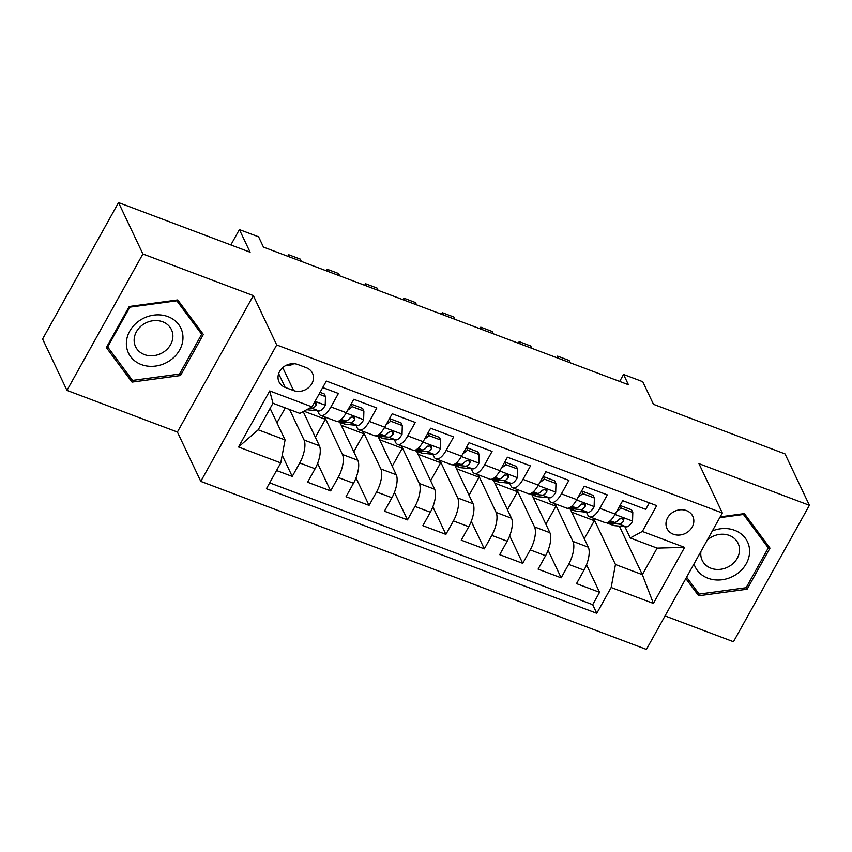 <?xml version="1.0" encoding="UTF-8"?>
<svg xmlns="http://www.w3.org/2000/svg" width="852" height="852" viewBox="0 0 852 852"><rect width="100%" height="100%" fill="white"/><g stroke="black" fill="none" stroke-linecap="round" stroke-linejoin="round"><path stroke-width="1.28" d="M686.467 510.614A14.282 12.29 154.6 0 0 670.567 514.044A14.282 12.29 154.6 0 0 666.999 528.528A14.282 12.29 154.6 0 0 673.336 534.215A14.282 12.29 154.6 0 0 689.236 530.785A14.282 12.29 154.6 0 0 692.804 516.301A14.282 12.29 154.6 0 0 686.467 510.614M665.039 615.921L733.466 641.726L809.4 505.3L785.043 453.914L653.473 404.306L642.759 381.696L623.547 374.454L619.67 381.43M200.774 481.38L646.402 649.416L722.336 512.989L276.708 344.953L200.774 481.38L177.397 432.049L253.332 295.623L142.891 253.971L66.957 390.397L177.397 432.049M66.957 390.397L42.6 339.011L118.534 202.584L250.105 252.203L239.391 229.593L230.849 244.939M142.891 253.971L118.534 202.584M649.352 502.861L645.741 509.358L622.695 500.667L615.197 514.118L599.829 508.325A17.849 6.997 110.7 0 1 589.637 516.813A17.849 6.997 110.7 0 1 587.731 514.853L586.474 512.212M599.829 508.325L607.327 494.874L584.27 486.183L576.783 499.634L561.415 493.84A17.849 6.997 110.7 0 1 551.223 502.329A17.849 6.997 110.7 0 1 549.316 500.369L548.06 497.728M561.415 493.84L568.912 480.39L545.855 471.688L538.368 485.15L523 479.356A17.849 6.997 110.7 0 1 512.808 487.845A17.849 6.997 110.7 0 1 510.902 485.885L509.645 483.233M523 479.356L530.498 465.895L507.441 457.204L499.954 470.666L484.586 464.873A17.849 6.997 110.7 0 1 474.394 473.35A17.849 6.997 110.7 0 1 472.477 471.401L471.231 468.749M484.586 464.873L492.073 451.411L469.026 442.72L461.539 456.182L446.171 450.388A17.849 6.997 110.7 0 1 435.979 458.866A17.849 6.997 110.7 0 1 434.062 456.917L432.816 454.265M446.171 450.388L453.658 436.927L430.611 428.236L423.125 441.698L407.757 435.894A17.849 6.997 110.7 0 1 397.565 444.382A17.849 6.997 110.7 0 1 395.647 442.422L394.391 439.781M407.757 435.894L415.243 422.443L392.197 413.752L384.71 427.203L369.342 421.41A17.849 6.997 110.7 0 1 359.139 429.898A17.849 6.997 110.7 0 1 357.233 427.938L355.976 425.297M369.342 421.41L376.829 407.959L353.782 399.268L346.285 412.719A17.849 6.997 110.7 0 1 336.093 421.207L320.725 415.414A17.849 6.997 110.7 0 1 318.818 413.454L317.562 410.813M276.538 470.517L292.236 476.428L282.204 455.266M303.195 411.591L319.404 445.798A17.849 6.997 110.7 0 1 315.091 468.77L307.604 482.221L330.651 490.912L317.604 463.382M339.799 422.262L357.819 460.282A17.849 6.997 -69.3 0 1 353.516 483.254L346.018 496.716L369.065 505.406L356.019 477.876M378.213 436.746L396.244 474.766A17.849 6.997 -69.3 0 1 391.931 497.738L384.433 511.2L407.49 519.89L394.433 492.36M416.639 451.23L434.658 489.25A17.849 6.997 -69.3 0 1 430.345 512.222L422.848 525.684L445.905 534.374L432.859 506.844M455.053 465.714L473.073 503.745A17.849 6.997 -69.3 0 1 468.76 526.706L461.273 540.168L484.319 548.858L471.273 521.328M493.468 480.208L511.488 518.229A17.849 6.997 -69.3 0 1 507.174 541.201L499.687 554.652L522.734 563.342L509.688 535.812M531.882 494.692L549.902 532.713A17.849 6.997 -69.3 0 1 545.589 555.685L538.102 569.136L561.148 577.837L548.102 550.307M239.391 229.593L258.603 236.835L263.47 247.112L628.425 384.731L623.547 374.454M285.154 387.394L293.61 390.578A13.834 11.907 154.6 0 0 309.01 387.255A13.834 11.907 154.6 0 0 312.471 373.219A13.834 11.907 154.6 0 0 306.337 367.723L297.88 364.528A13.834 11.907 154.6 0 0 282.481 367.851A13.834 11.907 154.6 0 0 279.019 381.888A13.834 11.907 154.6 0 0 285.154 387.394L278.647 373.645M630.235 537.974L642.344 531.446L656.711 505.641L326.327 381.057L311.97 406.873L299.861 413.39L272.97 403.252L258.188 429.802L285.079 439.941L280.766 462.913L266.41 488.728L596.783 613.302L611.15 587.497L615.463 564.525L642.355 574.663L657.126 548.113L630.235 537.974L624.889 526.696M642.344 531.446L684.603 547.378L653.399 603.429L611.15 587.497M280.766 462.913L238.517 446.98L269.711 390.93L311.97 406.873M555.131 503.798L572.949 541.403A17.849 6.997 110.7 0 1 568.635 564.375L561.148 577.837M570.297 509.176L588.317 547.197L572.949 541.403M516.717 489.314L534.534 526.919A17.849 6.997 110.7 0 1 530.221 549.891L522.734 563.342M478.302 474.83L496.12 512.435A17.849 6.997 110.7 0 1 491.806 535.407L484.319 548.858M439.877 460.336L457.705 497.941A17.849 6.997 110.7 0 1 453.392 520.913L445.905 534.374M401.462 445.852L419.29 483.457A17.849 6.997 110.7 0 1 414.977 506.429L407.49 519.89M363.048 431.368L380.876 468.973A17.849 6.997 110.7 0 1 376.563 491.945L369.065 505.406M324.633 416.884L342.461 454.489A17.849 6.997 110.7 0 1 338.148 477.461L330.651 490.912M289.595 409.524L304.047 440.005A17.849 6.997 110.7 0 1 299.734 462.977L292.236 476.428M269.669 482.86L592.694 604.675L599.563 592.321L586.517 564.791M588.317 547.197A17.849 6.997 -69.3 0 1 584.003 570.169L576.516 583.631L599.563 592.321M322.716 387.553L338.414 393.464L330.927 406.926A17.849 6.997 110.7 0 1 320.725 415.414M270.116 408.374L285.079 439.941M253.332 295.623L276.708 344.953M809.4 505.3L698.959 463.658L722.336 512.989M619.351 526.142L642.355 574.663L653.399 603.429M593.546 518.282L615.463 564.525M276.964 422.816L285.271 407.895M315.378 437.3L325.4 419.301L324.175 416.713M303.93 411.207L325.4 419.301M341.226 425.265L363.815 433.785L362.59 431.197M353.793 451.784L363.815 433.785M359.139 429.898L374.507 435.692A17.849 6.997 -69.3 0 0 384.71 427.203M379.641 439.749L402.229 448.269L401.004 445.681M392.208 466.268L402.229 448.269M397.565 444.382L412.922 450.175A17.849 6.997 -69.3 0 0 423.125 441.698M418.055 454.244L440.644 462.753L439.419 460.165M430.633 480.762L440.644 462.753M435.979 458.866L451.347 464.659A17.849 6.997 -69.3 0 0 461.539 456.182M456.48 468.728L479.058 477.237L477.834 474.649M469.047 495.246L479.058 477.237M474.394 473.35L489.762 479.143A17.849 6.997 -69.3 0 0 499.954 470.666M494.895 483.212L517.483 491.732L516.248 489.133M507.462 509.73L517.483 491.732M512.808 487.845L528.176 493.638A17.849 6.997 -69.3 0 0 538.368 485.15M533.309 497.696L555.898 506.216L554.663 503.628M545.876 524.214L555.898 506.216M551.223 502.329L566.591 508.122A17.849 6.997 -69.3 0 0 576.783 499.634M571.724 512.18L594.313 520.7L593.077 518.112M584.291 538.698L594.313 520.7M592.694 604.675L596.783 613.302M589.637 516.813L605.005 522.606A17.849 6.997 -69.3 0 0 615.197 514.118M272.97 403.252L269.711 390.93M258.188 429.802L238.517 446.98M684.603 547.378L657.126 548.113M285.431 365.71A13.834 11.907 154.6 0 0 293.876 363.697M131.996 382.101L180.496 375.54L203.362 334.453L177.727 299.936L129.227 306.496L106.351 347.584L131.996 382.101L128.876 375.519M685.839 578.551L698.629 595.772L747.129 589.211L769.995 548.124L744.36 513.596L720.174 516.876M179.665 373.772L180.496 375.54M746.299 587.443L747.129 589.211M695.498 589.179L698.629 595.772M319.042 394.167L325.475 396.585L325.208 405.414A11.832 4.633 110.7 0 1 319.031 410.952L307.189 409.769A34.144 13.387 110.7 0 1 306.72 409.695M325.475 396.585L324.207 393.912L320.043 392.346M309.84 408.012L311.725 408.204A11.832 4.633 -69.3 0 0 316.252 405.169L316.465 403.358L314.58 402.165M316.252 405.169L314.846 402.208A6.028 2.364 110.7 0 1 314.388 402.517M168.004 316.635A29.011 24.964 154.6 0 0 129.696 331.194A29.011 24.964 154.6 0 0 141.325 364.571A29.011 24.964 154.6 0 0 179.634 350.023A29.011 24.964 154.6 0 0 168.004 316.635M162.647 321.768A19.862 17.083 154.6 0 0 140.537 326.54A19.862 17.083 154.6 0 0 135.564 346.679A19.862 17.083 154.6 0 0 144.382 354.581A19.862 17.083 154.6 0 0 166.491 349.81A19.862 17.083 154.6 0 0 171.454 329.671A19.862 17.083 154.6 0 0 162.647 321.768M179.506 374.06L132.507 380.418L107.671 346.966L129.823 307.157L176.822 300.799L201.668 334.25L179.506 374.06M107.224 346.029L107.671 346.966M129.493 306.464L129.823 307.157M176.492 300.096L176.822 300.799M198.931 328.478L201.668 334.25M146.81 322.45A19.862 17.083 -25.4 0 1 145.596 323.025M693.997 563.907A29.011 24.964 154.6 0 0 736.256 574.408A29.011 24.964 154.6 0 0 746.916 540.69A29.011 24.964 154.6 0 0 712.325 530.966M700.962 551.393A19.862 17.083 154.6 0 0 702.197 560.35A19.862 17.083 154.6 0 0 730.388 565.632A19.862 17.083 154.6 0 0 738.088 543.331A19.862 17.083 154.6 0 0 709.908 538.059A19.862 17.083 154.6 0 0 707.203 540.179M713.443 536.121A19.862 17.083 -25.4 0 1 712.219 536.696M765.565 542.149L768.291 547.911L746.139 587.72L699.141 594.078L686.595 577.187M719.727 517.675L743.455 514.47L768.291 547.911M743.125 513.767L743.455 514.47M351.099 404.072L352.366 406.723L363.889 411.069L363.623 419.898A11.832 4.633 110.7 0 1 357.446 425.446L345.603 424.253A34.144 13.387 110.7 0 1 344.24 423.934L337.445 421.367M352.366 406.723L347.68 410.217M363.889 411.069L362.622 408.406L351.109 404.061M337.52 421.357A34.144 13.387 -69.3 0 0 338.308 421.495L350.151 422.688A11.832 4.633 -69.3 0 0 354.666 419.653L354.879 417.853L353.452 416.734L350.055 417.917A11.832 4.633 110.7 0 1 345.539 420.952L339.937 420.387M354.666 419.653L353.26 416.703A6.028 2.364 110.7 0 1 351.961 417.203L351.003 417.107M289.776 257.027L288.69 254.737L300.213 259.083L301.299 261.372M288.69 254.737L287.816 256.292M402.304 425.563L401.036 422.89L389.524 418.545L390.78 421.218L402.304 425.563L402.037 434.382A11.832 4.633 110.7 0 1 395.86 439.93L384.018 438.737A34.144 13.387 110.7 0 1 382.654 438.418L375.86 435.851M390.78 421.218L386.105 424.701M375.934 435.851A34.144 13.387 -69.3 0 0 376.722 435.979L388.565 437.172A11.832 4.633 -69.3 0 0 393.081 434.137L393.294 432.337L391.867 431.218L388.469 432.401A11.832 4.633 110.7 0 1 383.954 435.436L378.352 434.871M393.081 434.137L391.675 431.187A6.028 2.364 110.7 0 1 390.376 431.698L389.417 431.602M328.19 271.522L327.104 269.221L338.627 273.567L339.714 275.867M327.104 269.221L326.241 270.776M440.718 440.047L439.451 437.374L427.938 433.029L429.195 435.702L440.718 440.047L440.452 448.866A11.832 4.633 110.7 0 1 434.275 454.414L422.432 453.221A34.144 13.387 110.7 0 1 421.069 452.902L414.274 450.346M429.195 435.702L424.52 439.185M414.349 450.335A34.144 13.387 -69.3 0 0 415.137 450.474L426.98 451.666A11.832 4.633 -69.3 0 0 431.495 448.631L431.708 446.821L430.281 445.702L426.884 446.885A11.832 4.633 110.7 0 1 422.368 449.92L416.766 449.355M431.495 448.631L430.09 445.671A6.028 2.364 110.7 0 1 428.79 446.182L427.832 446.086M366.605 286.006L365.519 283.716L377.042 288.061L378.128 290.351M365.519 283.716L364.656 285.271M479.133 454.531L477.865 451.858L466.353 447.524L467.61 450.186L479.133 454.531L478.867 463.35A11.832 4.633 110.7 0 1 472.69 468.898L460.847 467.705A34.144 13.387 110.7 0 1 459.484 467.386L452.689 464.83M467.61 450.186L462.934 453.669M452.774 464.819A34.144 13.387 -69.3 0 0 453.552 464.958L465.394 466.15A11.832 4.633 -69.3 0 0 469.91 463.115L470.123 461.305L468.707 460.187L465.298 461.379A11.832 4.633 110.7 0 1 460.783 464.404L455.181 463.85M469.91 463.115L468.515 460.155A6.028 2.364 110.7 0 1 467.205 460.666L466.257 460.57M405.019 300.49L403.933 298.2L415.457 302.545L416.543 304.835M403.933 298.2L403.071 299.755M517.547 469.015L516.28 466.342L504.778 462.008L506.024 464.67L517.547 469.015L517.281 477.844A11.832 4.633 110.7 0 1 511.104 483.382L499.272 482.189A34.144 13.387 110.7 0 1 497.898 481.881L491.103 479.314M506.024 464.67L501.349 468.163M491.189 479.303A34.144 13.387 -69.3 0 0 491.966 479.442L503.809 480.635A11.832 4.633 -69.3 0 0 508.325 477.599L508.537 475.789L507.121 474.681L503.713 475.863A11.832 4.633 110.7 0 1 499.197 478.899L493.606 478.334M508.325 477.599L506.929 474.639A6.028 2.364 110.7 0 1 505.619 475.15L504.672 475.054M443.434 314.974L442.348 312.684L453.871 317.029L454.957 319.319M442.348 312.684L441.485 314.239M555.962 483.499L554.695 480.826L543.193 476.492L544.439 479.154L555.962 483.499L555.706 492.328A11.832 4.633 110.7 0 1 549.519 497.866L537.687 496.684A34.144 13.387 110.7 0 1 536.313 496.365L529.518 493.798M544.439 479.154L539.763 482.647M529.603 493.787A34.144 13.387 -69.3 0 0 530.381 493.926L542.223 495.118A11.832 4.633 -69.3 0 0 546.739 492.083L546.952 490.283L545.536 489.165L542.138 490.347A11.832 4.633 110.7 0 1 537.612 493.383L532.021 492.818M546.739 492.083L545.344 489.123A6.028 2.364 110.7 0 1 544.034 489.634L543.086 489.538M481.849 329.458L480.762 327.168L492.286 331.513L493.372 333.803M480.762 327.168L479.9 328.723M594.376 497.994L593.109 495.321L581.607 490.976L582.853 493.638L594.376 497.994L594.121 506.812A11.832 4.633 110.7 0 1 587.944 512.361L576.101 511.168A34.144 13.387 110.7 0 1 574.738 510.849L567.943 508.282M582.853 493.638L578.178 497.131M568.018 508.282A34.144 13.387 -69.3 0 0 568.795 508.41L580.638 509.602A11.832 4.633 -69.3 0 0 585.154 506.567L585.377 504.767L583.95 503.649L580.553 504.831A11.832 4.633 110.7 0 1 576.027 507.867L570.435 507.302M585.154 506.567L583.758 503.617A6.028 2.364 110.7 0 1 582.459 504.118L581.501 504.022M520.263 343.942L519.177 341.652L530.711 345.997L531.797 348.298M519.177 341.652L518.314 343.207M620.011 505.47L621.268 508.133L632.791 512.478L632.535 521.296A11.832 4.633 110.7 0 1 626.358 526.845L614.516 525.652A34.144 13.387 110.7 0 1 613.152 525.333L606.358 522.777M621.268 508.133L616.592 511.615M632.791 512.478L631.534 509.805L620.022 505.46M606.432 522.766A34.144 13.387 -69.3 0 0 607.22 522.904L619.053 524.087A11.832 4.633 -69.3 0 0 623.579 521.062L623.792 519.251L622.365 518.133L618.967 519.315A11.832 4.633 110.7 0 1 614.441 522.351L608.85 521.786M623.579 521.062L622.173 518.101A6.028 2.364 110.7 0 1 620.874 518.612L619.915 518.517M558.688 358.436L557.602 356.136L569.125 360.481L570.212 362.782M557.602 356.136L556.729 357.702M549.902 532.713L534.534 526.919M511.488 518.229L496.12 512.435M473.073 503.745L457.705 497.941M434.658 489.25L419.29 483.457M396.244 474.766L380.876 468.973M357.819 460.282L342.461 454.489M319.404 445.798L304.047 440.005M315.091 468.77L299.734 462.977M584.003 570.169L568.635 564.375M545.589 555.685L530.221 549.891M507.174 541.201L491.806 535.407M468.76 526.706L453.392 520.913M430.345 512.222L414.977 506.429M391.931 497.738L376.563 491.945M353.516 483.254L338.148 477.461M346.285 412.719L330.927 406.926M282.736 367.627L293.61 390.578M325.219 405.19L315.038 401.356M319.031 410.952L311.725 408.204M363.634 419.674L346.093 413.06M345.603 424.253L338.308 421.495M345.539 420.952L341.279 419.344M357.446 425.446L350.151 422.688M402.048 434.158L384.508 427.555M384.018 438.737L376.722 435.979M383.954 435.436L379.694 433.838M395.86 439.93L388.565 437.172M440.463 448.653L422.933 442.039M422.432 453.221L415.137 450.474M422.368 449.92L418.108 448.322M434.275 454.414L426.98 451.666M478.877 463.137L461.347 456.523M460.847 467.705L453.552 464.958M460.783 464.404L456.534 462.806M472.69 468.898L465.394 466.15M517.292 477.621L499.762 471.007M499.272 482.189L491.966 479.442M499.197 478.899L494.948 477.29M511.104 483.382L503.809 480.635M555.706 492.105L538.176 485.491M537.687 496.684L530.381 493.926M537.612 493.383L533.363 491.774M549.519 497.866L542.223 495.118M594.121 506.589L576.591 499.975M576.101 511.168L568.795 508.41M576.027 507.867L571.777 506.258M587.944 512.361L580.638 509.602M632.535 521.073L615.006 514.47M614.516 525.652L607.22 522.904M614.441 522.351L610.192 520.753M626.358 526.845L619.053 524.087"/></g></svg>
